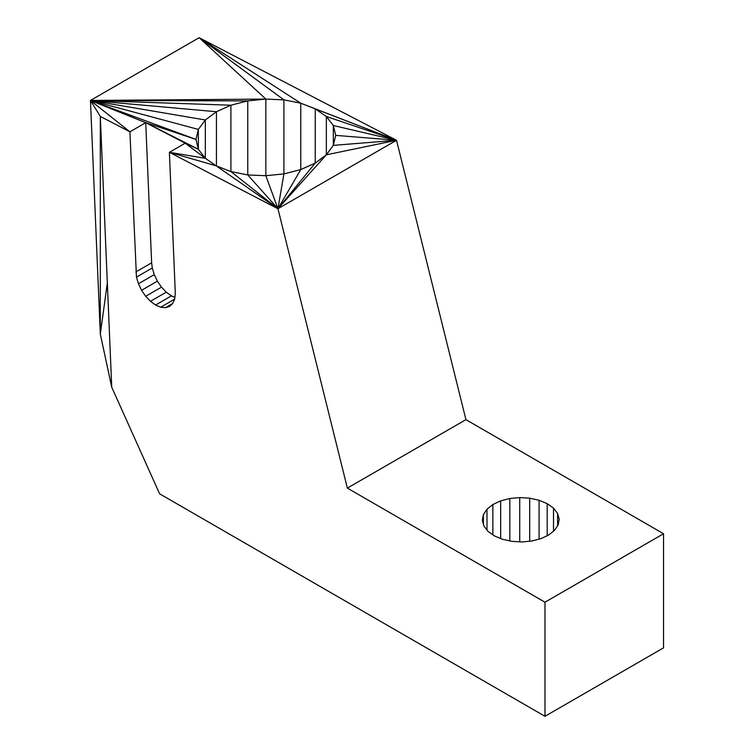 <?xml version="1.0" encoding="UTF-8"?>
<svg xmlns="http://www.w3.org/2000/svg" width="754" height="754" viewBox="0 0 754 754"><rect width="100%" height="100%" fill="white"/><g stroke="black" fill="none" stroke-linecap="round" stroke-linejoin="round"><path stroke-width="1.13" d="M544.982 716.3L663.548 647.846L663.548 533.747L465.934 419.648L396.519 140.272L199.141 37.7L90.452 100.452L100.31 334.069L111.733 387.207L159.612 493.813L544.982 716.3L544.982 602.201L347.358 488.111L277.943 208.726L169.386 152.317L175.324 293.626L174.655 299.14L160.677 307.217L165.446 307.689L169.537 306.426L172.675 303.504L174.655 299.14M198.349 149.264L185.201 143.185L145.72 122.676L195.965 139.415L90.452 100.452L198.349 129.424L198.349 149.264L205.333 158.302L277.943 208.726L396.519 140.272L315.247 108.878L326.35 116.493L333.325 125.532L335.709 135.381L333.325 145.371L326.35 154.815L315.247 163.071L315.247 108.878L300.771 103.204L283.919 99.858L265.842 99.076L247.755 100.904L230.903 105.211L216.436 111.724L205.333 119.98L198.349 129.424L195.965 139.415L198.349 149.264L145.72 122.676L90.452 100.452L100.31 116.418L111.733 387.207M107.332 282.976L100.31 334.069L100.31 116.418L129.914 131.799L136.474 277.104L138.453 283.749L141.592 290.29L145.682 296.275L150.451 301.308L155.569 305.04L160.677 307.217M216.436 165.918L216.436 111.724L90.452 100.452L230.903 105.211L230.903 171.592L277.943 208.726L315.247 163.071L300.771 169.575L283.919 173.891L265.842 175.72L247.755 174.937L230.903 171.592L216.436 165.918L169.386 152.317L185.201 143.185L205.333 158.302L205.333 119.98L90.452 100.452L129.914 131.799L145.72 122.676L151.639 262.835L152.289 267.972L154.259 274.616L138.453 283.749M154.259 274.616L157.398 281.157L141.592 290.29M277.943 208.726L300.771 169.575L300.771 103.204L396.519 140.272L326.35 116.493L326.35 154.815L277.943 208.726L247.755 174.937L247.755 100.904L90.452 100.452L265.842 99.076L265.842 175.72L277.943 208.726L283.919 173.891L283.919 99.858L199.141 37.7L265.842 99.076M152.289 267.972L136.474 277.104M509.827 498.498L500.665 500.863L492.871 504.511L486.98 509.195L483.399 514.605L482.353 520.364L483.936 526.085L488.017 531.381L494.341 535.877L502.466 539.28L511.834 541.344L521.806 541.947L531.711 541.033L540.872 538.676L548.667 535.029L554.558 530.335L558.139 524.925L559.185 519.167L557.602 513.446L553.521 508.158L547.197 503.663L539.082 500.26L529.713 498.187L519.732 497.593L509.827 498.498L509.827 540.901M500.665 538.526L500.665 500.863M157.398 281.157L161.497 287.151L166.257 292.175L171.375 295.907L174.871 297.396M171.375 295.907L155.569 305.04M172.675 303.513L165.446 307.689M166.257 292.175L150.451 301.308M663.548 533.747L544.982 602.201M465.934 419.648L347.358 488.111M151.639 262.835L135.824 271.958M161.497 287.151L145.682 296.275M529.713 541.221L529.713 498.187M519.732 541.824L519.732 497.593M483.399 524.143L483.399 514.605M539.082 539.138L539.082 500.26M326.35 154.815L396.519 140.272L333.325 145.371L333.325 125.532L396.519 140.272L335.709 135.381M486.98 530.034L486.98 509.195M557.602 525.736L557.602 513.446M553.521 531.165L553.521 508.158M492.871 534.831L492.871 504.511M547.197 535.717L547.197 503.663M205.333 158.302L169.386 152.317M199.141 37.7L300.771 103.204"/></g></svg>
